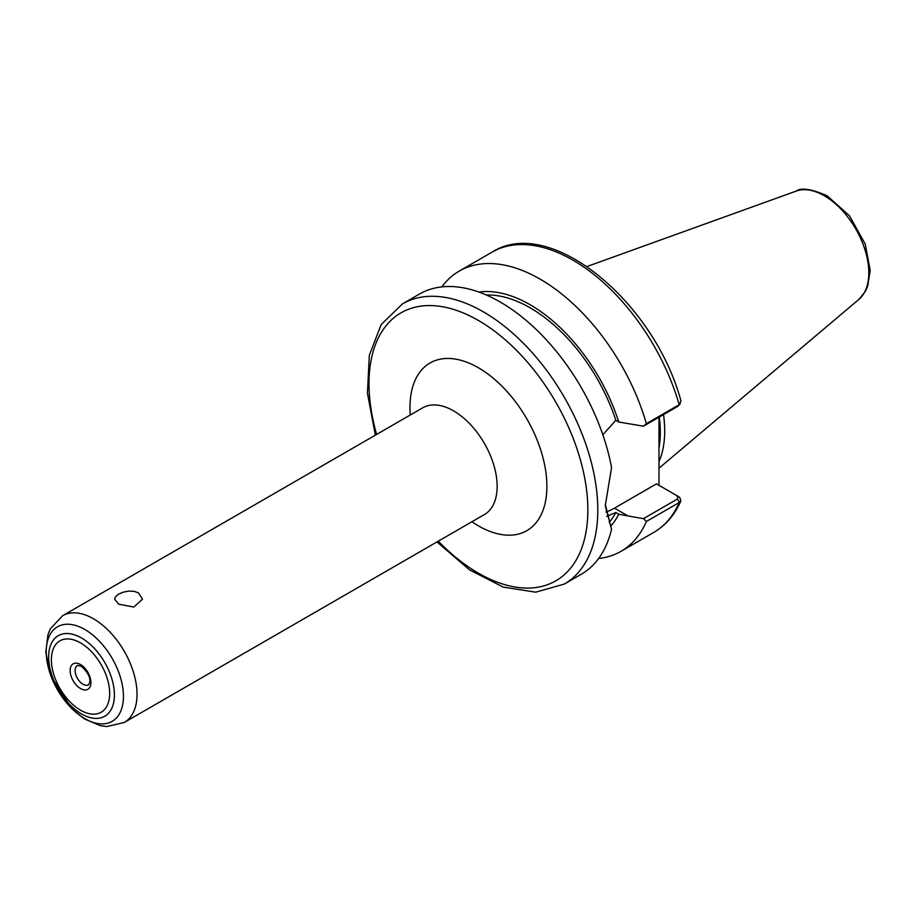 <?xml version="1.0" encoding="UTF-8"?>
<svg xmlns="http://www.w3.org/2000/svg" width="916" height="916" viewBox="0 0 916 916"><rect width="100%" height="100%" fill="white"/><g stroke="black" fill="none" stroke-linecap="round" stroke-linejoin="round"><path stroke-width="1.37" d="M118.679 604.194L114.603 599.156L115.656 596.545L118.679 594.118L123.213 592.183L128.538 591.106L133.862 591.267L138.385 592.824L142.472 599.156L133.862 607.056L118.679 604.194M598.617 558.508A161.777 93.409 -120 0 0 621.002 551.329A161.777 93.409 -120 0 0 646.375 521.479L679.203 502.529L680.92 500.789L679.661 497.342L677.474 495.991M643.444 518.662L628.044 515.971L614.464 508.14L656.497 483.866L677.256 495.854L677.611 498.934L643.444 518.662L646.375 521.479M628.044 515.971L618.758 514.197L615.827 512.502L606.747 516.384M611.098 525.773A137.411 79.337 -120 0 0 618.758 514.197M658.982 417.215L658.982 485.308M602.831 434.745L615.827 420.33L618.758 422.024L643.444 426.192L677.611 406.464L679.203 404.7A161.777 93.409 -120 0 0 492.041 252.152C550.058 215.008 654.23 301.65 681 401.048L679.203 404.7L646.375 423.661A161.777 93.409 -120 0 0 459.214 271.113A161.777 93.409 -120 0 0 441.81 286.903M618.758 422.024A137.411 79.337 -120 0 0 478.862 292.055M646.375 423.661L643.444 426.192M436.978 541.928L469.416 569.798L503.159 587.099L535.7 592.183L564.302 584.065L581.202 574.298A161.777 93.409 -120 0 0 611.556 529.23L605.258 505.724L611.556 467.595A161.777 93.409 -120 0 0 531.383 324.985A161.777 93.409 -120 0 0 419.425 294.082L402.513 303.849L381.193 324.55L369.32 355.271L367.43 393.147L375.342 435.169M677.611 406.464L680.21 403.933M611.556 529.23L605.27 504.247M679.661 497.342L677.565 496.048M615.827 420.33A133.644 77.162 -120 0 0 486.259 294.986M614.464 508.14A56.62 32.69 -60 0 1 605.877 512.021M658.982 461.71A112.176 64.761 -120 0 0 664.695 430.886A112.176 64.761 -120 0 0 663.528 414.593M609.186 522.429A133.644 77.162 -120 0 0 615.827 512.502M423.089 407.609L422.745 407.803A61.635 35.587 60 0 1 470.24 424.314A61.635 35.587 60 0 1 497.148 486.35A61.635 35.587 60 0 1 484.381 514.563L484.724 514.357M471.923 521.754A96.81 55.899 -120 0 0 478.427 525.876A96.81 55.899 -120 0 0 546.886 486.35A96.81 55.899 -120 0 0 475.175 365.988A96.81 55.899 -120 0 0 410.288 414.994M137.034 694.259A61.635 35.587 -120 0 0 93.443 618.769A61.635 35.587 -120 0 0 62.632 615.712L50.414 628.72L47.953 634.673L45.8 652.307L50.964 676.18L71.906 708.812L84.364 718.888L100.474 725.701L106.886 726.548L124.267 722.472A61.635 35.587 -120 0 0 137.034 694.259M438.283 541.184A154.747 89.344 -120 0 0 587.854 510.006A154.747 89.344 -120 0 0 478.427 320.474A154.747 89.344 -120 0 0 376.636 434.424M123.442 696.355A54.605 31.522 -120 0 0 84.833 629.487A54.605 31.522 -120 0 0 46.224 651.78A54.605 31.522 -120 0 0 84.833 718.648A54.605 31.522 -120 0 0 123.442 696.355M114.408 694.958A46.498 26.85 -120 0 0 81.524 638.005A46.498 26.85 -120 0 0 48.64 656.99A46.498 26.85 -120 0 0 81.524 713.942A46.498 26.85 -120 0 0 114.408 694.958M109.68 693.389A41.231 23.805 -120 0 0 80.528 642.895A41.231 23.805 -120 0 0 51.376 659.726A41.231 23.805 -120 0 0 80.528 710.221A41.231 23.805 -120 0 0 109.68 693.389M90.913 682.546A14.679 8.473 -120 0 0 80.528 664.569A14.679 8.473 -120 0 0 70.143 670.558A14.679 8.473 -120 0 0 80.528 688.546A14.679 8.473 -120 0 0 90.913 682.546M75.112 670.558A11.164 6.446 -120 0 0 79.99 681.802A11.164 6.446 -120 0 0 88.6 684.79L89.825 682.077C90.478 677.279 87.627 671.978 81.249 666.172L77.425 665.451A11.164 6.446 -120 0 0 75.112 670.558M680.92 500.789C674.806 514.826 665.772 525.349 653.829 532.368A161.777 93.409 -120 0 0 679.203 502.529L677.611 498.934M564.302 584.065A161.777 93.409 -120 0 0 597.805 510.006A161.777 93.409 -120 0 0 483.408 311.864A161.777 93.409 -120 0 0 402.513 303.849M868.803 272.796A62.895 36.308 -120 0 0 824.331 195.772A62.895 36.308 -120 0 0 796.29 191.066C801.145 187.391 811.427 188.959 827.137 195.772L849.533 215.821L865.254 244.137L870.2 270.472L867.681 286.25L865.414 291.322L858.853 299.429A62.895 36.308 -120 0 0 868.803 272.796M658.982 448.142A110.87 64.005 -120 0 0 660.31 432.341A110.87 64.005 -120 0 0 659.268 417.055M658.982 444.581A110.767 63.96 -120 0 0 659.726 432.604A110.767 63.96 -120 0 0 658.982 419.768M422.745 407.803L62.632 615.712M484.381 514.563L124.267 722.472M653.829 532.368L621.002 551.329M492.041 252.152L459.214 271.113M676.283 495.293L678.733 496.712M796.29 191.066L587.03 266.499M858.853 299.429L658.982 468.213"/></g></svg>
